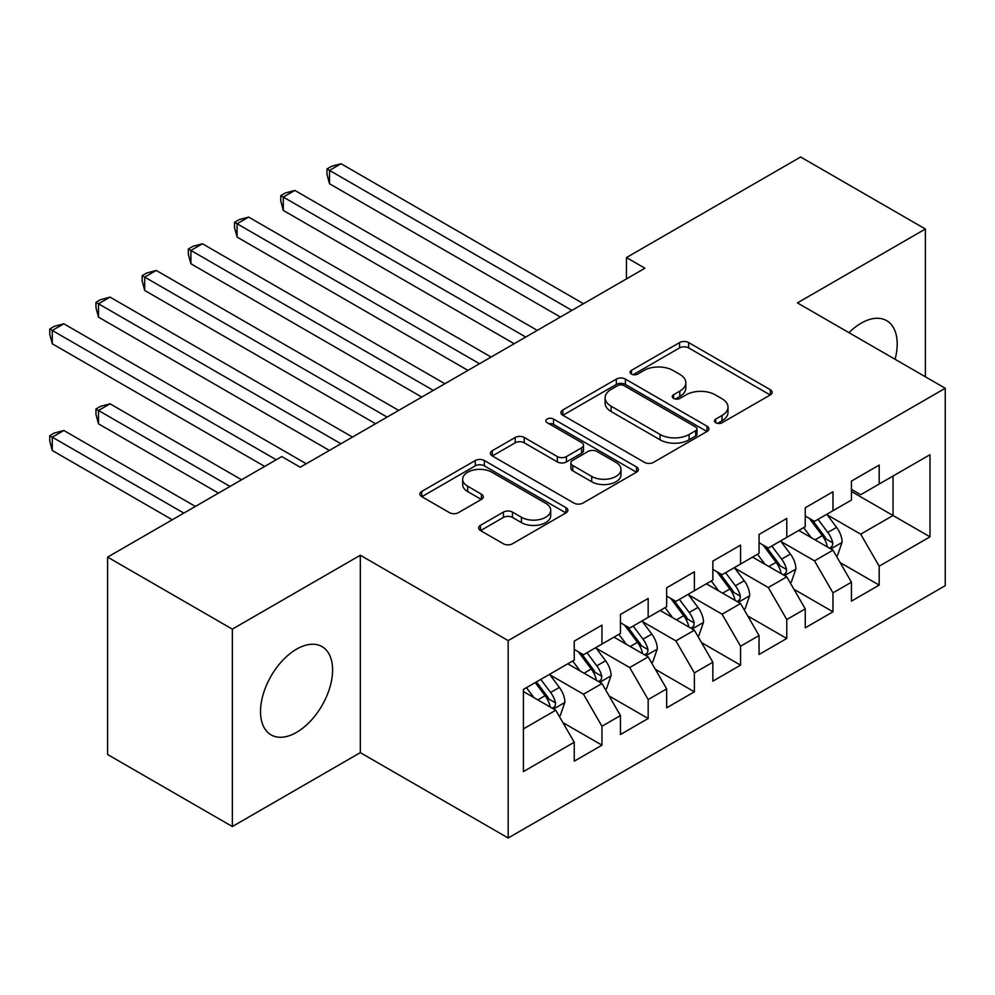 <?xml version="1.0" encoding="UTF-8"?>
<svg xmlns="http://www.w3.org/2000/svg" width="995" height="995" viewBox="0 0 995 995"><rect width="100%" height="100%" fill="white"/><g stroke="black" fill="none" stroke-linecap="round" stroke-linejoin="round"><path stroke-width="1.49" d="M715.753 422.751A4.49 2.587 0 0 0 722.096 422.751L770.292 394.928A6.418 3.706 0 0 0 772.17 392.316A6.418 3.706 0 0 0 770.292 389.692L688.652 342.566A6.418 3.706 0 0 0 679.585 342.566L631.402 370.389A4.49 2.587 0 0 0 630.084 372.217A4.49 2.587 0 0 0 631.402 374.058A4.49 2.587 0 0 0 637.745 374.058L643.989 370.451A20.522 11.853 0 0 1 673.006 370.451L679.809 374.381A20.522 11.853 0 0 1 685.829 382.764A20.522 11.853 0 0 1 679.809 391.135L673.578 394.741A4.49 2.587 0 0 0 672.259 396.57A4.49 2.587 0 0 0 673.578 398.398A4.49 2.587 0 0 0 679.921 398.398L686.164 394.804A20.522 11.853 0 0 1 715.181 394.804L721.984 398.734A20.522 11.853 0 0 1 728.004 407.104A20.522 11.853 0 0 1 721.984 415.487L715.753 419.082A4.49 2.587 0 0 0 714.435 420.922A4.49 2.587 0 0 0 715.753 422.751L715.753 419.082M296.56 732.37A50.969 29.427 120 0 0 329.855 687.458A50.969 29.427 120 0 0 322.044 646.626A50.969 29.427 120 0 0 296.56 649.15A50.969 29.427 120 0 0 263.265 694.062A50.969 29.427 120 0 0 271.088 734.895A50.969 29.427 120 0 0 296.56 732.37M895.077 359.294A50.969 29.427 120 0 0 886.644 320.651A50.969 29.427 120 0 0 861.16 323.176A50.969 29.427 120 0 0 848.971 332.678M480.498 525.323A6.418 3.706 0 0 0 478.62 527.947A6.418 3.706 0 0 0 480.498 530.559L503.395 543.78A6.418 3.706 0 0 0 512.462 543.78L565.981 512.885A6.418 3.706 0 0 0 567.859 510.273A6.418 3.706 0 0 0 565.981 507.649L484.354 460.523A6.418 3.706 0 0 0 475.274 460.523L421.768 491.418A6.418 3.706 0 0 0 419.89 494.042A6.418 3.706 0 0 0 421.768 496.654L449.429 512.624A6.418 3.706 0 0 0 458.496 512.624L481.406 499.403A6.418 3.706 0 0 0 483.284 496.791A6.418 3.706 0 0 0 481.406 494.167L467.687 486.244A17.151 9.9 0 0 1 462.663 479.242A17.151 9.9 0 0 1 473.247 470.088A17.151 9.9 0 0 1 491.94 472.239L545.683 503.271A17.151 9.9 0 0 1 550.708 510.273A17.151 9.9 0 0 1 540.123 519.427A17.151 9.9 0 0 1 521.43 517.276L512.462 512.102A6.418 3.706 0 0 0 503.395 512.102L480.498 525.323L480.498 530.559M232.345 629.138L232.345 826.534L360.327 752.643L360.327 555.247L232.345 629.138L107.597 557.113L281.784 456.556L300.266 467.227L644.934 268.227L626.452 257.556L626.452 278.899M360.327 555.247L508.171 640.606L945.25 388.261L945.25 585.657L508.171 838.001L508.171 640.606M925.387 376.794L925.387 229.012L797.405 302.903L945.25 388.261M925.387 229.012L800.639 156.999L626.452 257.556M644.437 462.352A6.418 3.706 0 0 0 653.504 462.352L707.022 431.457A6.418 3.706 0 0 0 708.9 428.845A6.418 3.706 0 0 0 707.022 426.221L625.395 379.095A6.418 3.706 0 0 0 616.315 379.095L562.809 409.99A6.418 3.706 0 0 0 560.931 412.602A6.418 3.706 0 0 0 562.809 415.226L644.437 462.352M548.954 423.721A4.49 2.587 0 0 1 553.506 424.355L553.506 419.019L636.501 466.941A6.418 3.706 0 0 1 638.38 469.553A6.418 3.706 0 0 1 636.501 472.177L582.983 503.072A6.418 3.706 0 0 1 573.916 503.072L492.289 455.946L492.289 450.698A6.418 3.706 0 0 0 490.411 453.322A6.418 3.706 0 0 0 492.289 455.946M492.289 450.698L515.186 437.477A6.418 3.706 0 0 1 524.253 437.477L557.362 456.593A6.418 3.706 0 0 0 566.429 456.593L581.627 447.825A6.418 3.706 0 0 0 583.505 445.2A6.418 3.706 0 0 0 581.627 442.588L547.163 422.688A4.49 2.587 0 0 1 545.845 420.86A4.49 2.587 0 0 1 548.618 418.46A4.49 2.587 0 0 1 553.506 419.019M851.459 491.493L893.037 515.51L893.037 476.02L930.002 454.69L879.182 484.03L879.182 465.088L851.459 481.095L851.459 500.037L832.977 510.709L832.977 491.766L805.254 507.773L805.254 526.703L786.771 537.375L786.771 518.445L759.048 534.439L759.048 553.382L740.566 564.053L740.566 545.111L712.855 561.118L712.855 580.06L694.373 590.731L694.373 571.789L666.65 587.796L666.65 606.739L648.168 617.397L648.168 598.468L620.445 614.462L620.445 633.405L601.963 644.076L601.963 625.134L574.239 641.141L574.239 660.083L523.42 689.423L523.42 771.585L574.239 742.245L555.757 710.231L523.42 691.562M930.002 454.69L930.002 536.84L879.182 566.192L860.7 534.178L827.206 514.838M840.141 562.585L879.182 585.122L879.182 566.192M879.182 585.122L851.459 601.129L851.459 582.199L832.977 592.858L814.495 560.857L781 541.516M793.935 589.264L832.977 611.801L832.977 592.858M832.977 611.801L805.254 627.808L805.254 608.865L786.771 619.537L768.289 587.523L734.795 568.182M747.73 615.942L786.771 638.479L786.771 619.537M786.771 638.479L759.048 654.486L759.048 635.544L740.566 646.215L722.096 614.201L688.59 594.861M701.537 642.608L740.566 665.157L740.566 646.215M740.566 665.157L712.855 681.152L712.855 662.222L694.373 672.894L675.891 640.879L642.397 621.539M655.332 669.287L694.373 691.823L694.373 672.894M694.373 691.823L666.65 707.831L666.65 688.888L648.168 699.56L629.686 667.558L596.192 648.218M609.127 695.965L648.168 718.502L648.168 699.56M648.168 718.502L620.445 734.509L620.445 715.567L601.963 726.238L583.48 694.224L549.986 674.884M562.921 722.631L601.963 745.18L601.963 726.238M601.963 745.18L574.239 761.187L574.239 742.245M574.239 649.412L583.48 654.747L601.963 644.076M523.42 728.9L555.757 710.231M620.445 622.733L629.686 628.069L648.168 617.397M583.48 694.224L601.963 683.553L567.772 663.814M620.445 715.567L601.963 683.553M666.65 596.067L675.891 601.403L694.373 590.731M629.686 667.558L648.168 656.887L613.977 637.148M666.65 688.888L648.168 656.887M712.855 569.389L722.096 574.724L740.566 564.053M675.891 640.879L694.373 630.208L660.182 610.47M712.855 662.222L694.373 630.208M759.048 542.71L768.289 548.046L786.771 537.375M722.096 614.201L740.566 603.53L706.375 583.791M759.048 635.544L740.566 603.53M805.254 516.044L814.495 521.368L832.977 510.709M768.289 587.523L786.771 576.864L752.581 557.113M805.254 608.865L786.771 576.864M851.459 489.366L860.7 494.702L879.182 484.03M814.495 560.857L832.977 550.185L798.786 530.447M851.459 582.199L832.977 550.185M107.597 557.113L107.597 754.508L232.345 826.534M360.327 752.643L508.171 838.001M860.7 534.178L893.037 515.51L930.002 536.84M717.544 423.385L721.984 420.823A20.522 11.853 0 0 0 728.004 412.44L728.004 407.104M685.829 382.764L685.829 388.087A20.522 11.853 0 0 1 679.809 396.47L675.369 399.032M770.205 394.978L688.652 347.902A6.418 3.706 0 0 0 679.585 347.902L633.193 374.692M706.935 431.507L625.395 384.431A6.418 3.706 0 0 0 616.315 384.431L562.896 415.276M695.679 430.673A4.49 2.587 0 0 0 696.997 428.845A4.49 2.587 0 0 0 695.679 427.004L624.027 385.637A4.49 2.587 0 0 0 617.684 385.637L611.104 389.431A20.522 11.853 0 0 0 605.097 397.813A20.522 11.853 0 0 0 611.104 406.196L660.083 434.467A20.522 11.853 0 0 0 689.112 434.467L695.679 430.673L695.679 436.009A4.49 2.587 0 0 0 696.997 434.181L696.997 428.845M605.097 397.813L605.097 403.149A20.522 11.853 0 0 0 611.104 411.532L611.104 406.196M695.679 436.009L689.112 439.802A20.522 11.853 0 0 1 660.083 439.802L611.104 411.532M492.376 455.984L515.186 442.812L515.186 437.477M583.505 445.2L583.505 450.536A6.418 3.706 0 0 1 581.627 453.16L566.429 461.929A6.418 3.706 0 0 1 557.362 461.929L524.253 442.812A6.418 3.706 0 0 0 515.186 442.812M553.506 424.355L636.414 472.227M591.714 476.431A17.151 9.9 0 0 0 610.42 478.57A17.151 9.9 0 0 0 621.004 469.429A17.151 9.9 0 0 0 615.98 462.426L597.05 451.494A6.418 3.706 0 0 0 587.97 451.494L572.784 460.262A6.418 3.706 0 0 0 570.906 462.874A6.418 3.706 0 0 0 572.784 465.498L591.714 476.431L591.714 481.767A17.151 9.9 0 0 0 610.42 483.906A17.151 9.9 0 0 0 621.004 474.764L621.004 469.429M570.906 462.874L570.906 468.21A6.418 3.706 0 0 0 572.784 470.834L572.784 465.498M591.714 481.767L572.784 470.834M550.708 510.273L550.708 515.609A17.151 9.9 0 0 1 540.123 524.751A17.151 9.9 0 0 1 521.43 522.611L512.462 517.437A6.418 3.706 0 0 0 503.395 517.437L480.585 530.609M462.663 479.242L462.663 484.577A17.151 9.9 0 0 0 467.687 491.58L467.687 486.244M481.319 499.453L467.687 491.58M565.894 512.935L484.354 465.859A6.418 3.706 0 0 0 475.274 465.859L421.855 496.704M836.397 556.106L837.504 555.471L842.118 542.126A17.313 10 -120 0 0 836.596 527.387L826.783 514.278M811.136 537.574L803.686 527.611M800.191 531.255L799.346 530.124M329.507 290.453L467.973 370.389L237.096 237.096L237.096 223.763L248.65 217.097L491.082 357.056M829.718 548.295L832.392 545.882L832.778 542.86A17.313 10 -120 0 0 827.815 532.449L818.002 519.353M812.405 520.161L824.519 536.342A8.818 5.087 60 0 1 826.124 539.029L832.778 542.86M809.358 518.407L822.28 535.646A17.313 10 60 0 1 827.231 546.068L827.579 547.063M571.926 310.378L329.507 170.406L341.061 163.74L583.48 303.711M560.384 317.044L329.507 183.752L329.507 170.406L326.969 168.951L331.584 166.277L341.061 163.74M329.507 183.752L326.969 174.274L326.969 168.951M790.192 582.784L791.299 582.137L795.925 568.804A17.313 10 -120 0 0 790.391 554.053L780.577 540.957M764.944 564.252L757.481 554.29M753.986 557.934L753.14 556.802M283.301 317.131L421.768 397.067L190.903 263.774L190.903 250.441L202.445 243.763L444.877 383.734M783.513 574.973L786.199 572.56L786.572 569.538A17.313 10 -120 0 0 781.622 559.128L771.797 546.019M766.2 546.84L778.326 563.021A8.818 5.087 60 0 1 779.931 565.707L786.572 569.538M763.153 545.086L776.075 562.324A17.313 10 60 0 1 781.025 572.734L781.373 573.742M743.986 609.45L745.106 608.816L749.72 595.47A17.313 10 -120 0 0 744.198 580.732L734.372 567.635M718.738 590.93L711.276 580.968M707.793 584.6L706.935 583.468M237.096 343.797L375.575 423.746L144.698 290.453L144.698 277.108L156.252 270.441L398.672 410.4M737.307 601.652L739.994 599.239L740.367 596.216A17.313 10 -120 0 0 735.417 585.794L725.604 572.697M719.994 573.518L732.121 589.699A8.818 5.087 60 0 1 733.725 592.373L740.367 596.216M716.947 571.752L729.87 589.003A17.313 10 60 0 1 734.832 599.413L735.181 600.42M525.733 337.044L283.301 197.085L294.856 190.418L537.275 330.377M514.179 343.723L283.301 210.43L283.301 197.085L280.764 195.617L285.378 192.955L294.856 190.418M283.301 210.43L280.764 200.953L280.764 195.617M479.528 363.722L234.559 222.295L239.186 219.621L248.65 217.097M237.096 237.096L234.559 227.631L234.559 222.295M697.793 636.128L698.9 635.494L703.515 622.149A17.313 10 -120 0 0 697.992 607.41L688.179 594.301M672.533 617.596L665.07 607.646M661.588 611.278L660.73 610.146M190.903 370.476L329.37 450.424L98.493 317.119L98.493 303.786L110.047 297.119L352.466 437.079M691.102 628.318L693.789 625.905L694.162 622.895A17.313 10 -120 0 0 689.212 612.472L679.398 599.376M673.789 600.184L685.916 616.378A8.818 5.087 60 0 1 687.52 619.052L694.162 622.895M670.754 598.43L683.664 615.681A17.313 10 60 0 1 688.627 626.091L688.975 627.099M651.588 662.807L652.695 662.16L657.309 648.827A17.313 10 -120 0 0 651.787 634.076L641.974 620.979M626.328 644.275L618.865 634.312M615.383 637.957L614.537 636.825M144.698 397.154L264.682 466.419L52.287 343.797L52.287 330.464L63.842 323.798L306.261 463.757M644.909 654.996L647.583 652.583L647.969 649.561A17.313 10 -120 0 0 643.006 639.151L633.193 626.042M627.596 626.862L639.71 643.044A8.818 5.087 60 0 1 641.315 645.73L647.969 649.561M624.549 625.109L637.459 642.347A17.313 10 60 0 1 642.422 652.77L642.77 653.765M433.322 390.401L188.353 248.974L192.98 246.3L202.445 243.763M190.903 263.774L188.353 254.31L188.353 248.974M387.117 417.079L142.161 275.64L146.775 272.978L156.252 270.441M144.698 290.453L142.161 280.976L142.161 275.64M605.383 689.485L606.49 688.838L611.104 675.505A17.313 10 -120 0 0 605.582 660.755L595.769 647.658M580.135 670.953L572.672 660.991M569.177 664.635L568.332 663.491M241.586 479.764L110.047 403.821L98.493 410.487L98.493 423.82L218.477 493.097M598.704 681.674L601.378 679.262L601.764 676.239A17.313 10 -120 0 0 596.801 665.829L586.988 652.72M581.391 653.541L593.517 669.722A8.818 5.087 60 0 1 595.11 672.396L601.764 676.239M578.344 651.775L591.266 669.026A17.313 10 60 0 1 596.216 679.436L596.565 680.443M98.493 423.82L95.955 414.355L95.955 409.02L230.032 486.431M95.955 409.02L100.57 406.358L110.047 403.821M340.924 443.745L95.955 302.318L100.57 299.657L110.047 297.119M98.493 317.119L95.955 307.654L95.955 302.318M559.178 716.151L560.284 715.517L564.911 702.171A17.313 10 -120 0 0 559.377 687.433L549.563 674.324M533.929 697.632L526.467 687.669M195.381 506.43L63.842 430.499L52.287 437.166L52.287 450.499L172.272 519.776M552.499 708.353L555.185 705.94L555.558 702.918A17.313 10 -120 0 0 550.608 692.495L540.783 679.398M536.454 681.898L547.312 696.4A8.818 5.087 60 0 1 548.917 699.075L555.558 702.918M535.248 682.595L545.061 695.704A17.313 10 60 0 1 550.011 706.114L550.372 707.122M52.287 450.499L49.75 441.034L49.75 435.698L183.826 513.109M49.75 435.698L54.364 433.024L63.842 430.499M276.237 459.752L49.75 328.997L54.364 326.323L63.842 323.798M52.287 343.797L49.75 334.332L49.75 328.997M721.984 420.823L721.984 415.487M673.578 398.398L673.578 394.741M679.809 396.47L679.809 391.135M631.402 374.058L631.402 370.389M679.585 347.902L679.585 342.566M688.652 347.902L688.652 342.566M770.292 394.928L770.292 389.692M562.809 415.226L562.809 409.99M616.315 384.431L616.315 379.095M625.395 384.431L625.395 379.095M707.022 431.457L707.022 426.221M660.083 439.802L660.083 434.467M689.112 439.802L689.112 434.467M524.253 442.812L524.253 437.477M557.362 461.929L557.362 456.593M566.429 461.929L566.429 456.593M581.627 453.16L581.627 447.825M636.501 472.177L636.501 466.941M503.395 517.437L503.395 512.102M512.462 517.437L512.462 512.102M521.43 522.611L521.43 517.276M481.406 499.403L481.406 494.167M421.768 496.654L421.768 491.418M475.274 465.859L475.274 460.523M484.354 465.859L484.354 460.523M565.981 512.885L565.981 507.649M830.8 548.929L842.006 542.462M827.815 532.449L836.596 527.387M815.042 539.825L822.28 535.646M784.607 575.607L795.813 569.14M781.622 559.128L790.391 554.053M768.836 566.503L776.075 562.324M738.402 602.274L749.608 595.806M735.417 585.794L744.198 580.732M722.631 593.182L729.87 589.003M692.197 628.952L703.403 622.484M689.212 612.472L697.992 607.41M676.438 619.848L683.664 615.681M645.991 655.63L657.197 649.163M643.006 639.151L651.787 634.076M630.233 646.526L637.459 642.347M599.798 682.309L610.992 675.841M596.801 665.829L605.582 660.755M584.028 673.205L591.266 669.026M553.593 708.975L564.799 702.507M550.608 692.495L559.377 687.433M537.822 699.883L545.061 695.704"/></g></svg>
